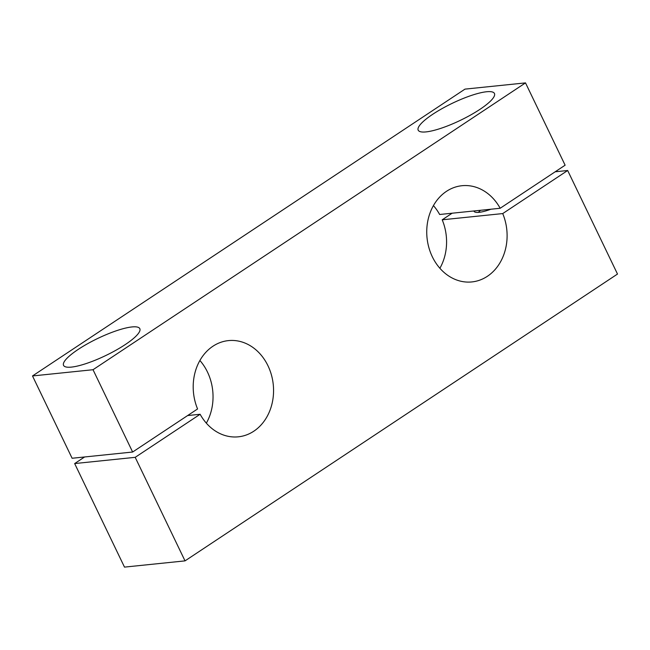 <?xml version="1.0" encoding="UTF-8"?>
<svg xmlns="http://www.w3.org/2000/svg" width="650" height="650" viewBox="0 0 650 650"><rect width="100%" height="100%" fill="white"/><g stroke="black" fill="none" stroke-linecap="round" stroke-linejoin="round"><path stroke-width="0.97" d="M555.165 171.795L567.669 170.503L502.726 213.574A48.36 40.089 -95.9 0 1 471.876 281.929A48.36 40.089 -95.9 0 1 427.042 237.924A48.36 40.089 -95.9 0 1 461.971 185.713A48.36 40.089 -95.9 0 1 500.175 208.268L565.118 165.197L525.509 82.891L464.977 89.123L32.5 375.952L72.109 458.258L132.632 452.026L93.023 369.72L32.5 375.952M185.023 560.877L124.491 567.109L74.661 463.564L135.192 457.332L185.023 560.877L617.5 274.048L567.669 170.503M525.509 82.891L93.023 369.72M135.192 457.332L200.127 414.269A48.36 40.089 84.1 0 0 238.331 436.816A48.36 40.089 84.1 0 0 273.26 384.605A48.36 40.089 84.1 0 0 228.426 340.608A48.36 40.089 84.1 0 0 197.576 408.956L132.632 452.026M452.148 213.208L442.203 219.806A48.36 40.089 -95.9 0 1 439.887 268.271M433.436 205.603A48.36 40.089 -95.9 0 1 439.652 214.492L500.175 208.268M74.661 463.564L84.614 456.966M206.343 423.158A48.36 40.089 84.1 0 0 199.891 360.49M479.854 109.403A42.315 9.433 154.3 0 1 441.334 128.18A42.315 9.433 154.3 0 1 418.194 130.171A42.315 9.433 154.3 0 1 452.229 103.326A42.315 9.433 154.3 0 1 494.447 93.478A42.315 9.433 154.3 0 1 479.854 109.403M125.222 344.598A42.315 9.433 -25.7 0 0 139.815 328.673A42.315 9.433 -25.7 0 0 97.597 338.52A42.315 9.433 -25.7 0 0 63.554 365.373A42.315 9.433 -25.7 0 0 86.702 363.382A42.315 9.433 -25.7 0 0 125.222 344.598M187.631 415.553L200.127 414.269M473.882 210.974A27.202 6.069 -25.7 0 0 473.972 211.234A27.202 6.069 -25.7 0 0 490.945 209.219M442.203 219.806L502.726 213.574M478.335 212.404A27.202 6.069 154.3 0 1 480.553 210.283"/></g></svg>
